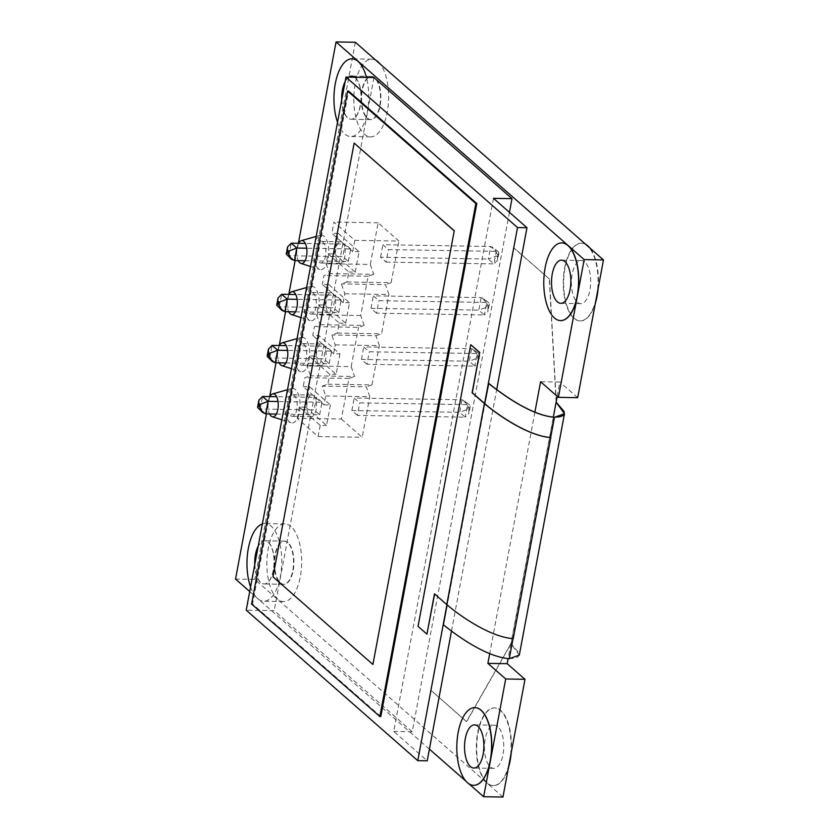 <?xml version="1.0" encoding="UTF-8"?>
<svg xmlns="http://www.w3.org/2000/svg" width="839" height="839" viewBox="0 0 839 839"><rect width="100%" height="100%" fill="white"/><g stroke="black" fill="none" stroke-linecap="round" stroke-linejoin="round"><path stroke-width="0.63" stroke-dasharray="4.2 3.15" d="M291.028 526.504A38.846 17.399 -89.1 0 0 284.893 523.872A38.846 17.399 -89.1 0 0 267.263 555.428A38.846 17.399 -89.1 0 0 277.478 598.931A38.846 17.399 -89.1 0 0 283.613 601.563A38.846 17.399 -89.1 0 0 301.243 570.017A38.846 17.399 -89.1 0 0 291.028 526.504M288.018 542.602A21.583 9.659 -89.1 0 0 284.61 541.134A21.583 9.659 -89.1 0 0 274.814 558.669A21.583 9.659 -89.1 0 0 280.488 582.832A21.583 9.659 -89.1 0 0 283.897 584.301A21.583 9.659 -89.1 0 0 293.692 566.776A21.583 9.659 -89.1 0 0 288.018 542.602M250.567 586.943A38.846 17.399 -89.1 0 0 257.604 598.606A38.846 17.399 -89.1 0 0 263.74 601.238A38.846 17.399 -89.1 0 0 281.369 569.681A38.846 17.399 -89.1 0 0 271.154 526.179A38.846 17.399 -89.1 0 0 265.019 523.546A38.846 17.399 -89.1 0 0 262.366 523.956M254.741 564.689A21.583 9.659 -89.1 0 0 260.614 582.507A21.583 9.659 -89.1 0 0 264.023 583.975A21.583 9.659 -89.1 0 0 273.818 566.44A21.583 9.659 -89.1 0 0 268.144 542.277A21.583 9.659 -89.1 0 0 264.736 540.809A21.583 9.659 -89.1 0 0 258.192 546.21M337.54 122.242A38.846 17.399 -89.1 0 0 344.567 133.904A38.846 17.399 -89.1 0 0 350.702 136.537A38.846 17.399 -89.1 0 0 366.234 116.81A38.846 17.399 -89.1 0 0 366.454 77.429M341.704 99.988A21.583 9.659 -89.1 0 0 347.577 117.806A21.583 9.659 -89.1 0 0 350.985 119.264A21.583 9.659 -89.1 0 0 360.78 101.739A21.583 9.659 -89.1 0 0 355.107 77.576A21.583 9.659 -89.1 0 0 354.698 77.24M348.667 77.136A21.583 9.659 -89.1 0 0 345.165 81.509M374.981 77.901A21.583 9.659 -89.1 0 0 371.572 76.433A21.583 9.659 -89.1 0 0 361.777 93.968A21.583 9.659 -89.1 0 0 367.451 118.131A21.583 9.659 -89.1 0 0 370.859 119.599A21.583 9.659 -89.1 0 0 380.654 102.075A21.583 9.659 -89.1 0 0 374.981 77.901M375.935 60.335A38.846 17.399 -89.1 0 0 371.866 59.17A38.846 17.399 -89.1 0 0 354.226 90.727A38.846 17.399 -89.1 0 0 364.441 134.23A38.846 17.399 -89.1 0 0 370.576 136.862A38.846 17.399 -89.1 0 0 387.943 107.696A38.846 17.399 -89.1 0 0 379.952 63.858M277.09 306.193L279.335 306.822L333.251 307.714L335.59 295.192L295.748 294.531M267.526 357.299L269.77 357.917L323.686 358.809L326.025 346.287L286.183 345.626M285.889 362.951L329.224 363.675L323.686 358.809M295.454 311.856L338.788 312.569L333.251 307.714M338.788 312.569L341.137 300.058L297.132 299.324M341.137 300.058L335.59 295.192M333.576 353.785L335.243 344.86L331.825 334.992L337.456 333.062L339.313 323.12L318.495 304.872L316.639 314.803L320.058 324.672L314.426 326.612L312.758 335.527L319.135 335.631L339.942 353.89L333.576 353.785L312.758 335.527M329.224 363.675L331.573 351.153L287.567 350.419M318.495 304.872L324.871 304.977L345.678 323.235L339.313 323.12M331.573 351.153L326.025 346.287M345.678 323.235L349.506 302.795L328.699 284.536L324.871 304.977M286.655 255.098L288.899 255.727L342.805 256.619L345.154 244.097L305.302 243.436M339.942 353.89L336.124 374.33L315.307 356.072L319.135 335.631M257.972 408.394L260.205 409.013L314.122 409.904L316.46 397.382L276.618 396.721M328.699 284.536L322.323 284.431L343.141 302.69L349.506 302.795M315.307 356.072L308.941 355.967L329.748 374.225L336.124 374.33M343.141 302.69L344.808 293.765L341.389 283.897L347.01 281.967L348.877 272.025L328.059 253.777L326.203 263.708L329.622 273.577L323.99 275.507L322.323 284.431M305.018 260.761L348.353 261.474L342.805 256.619M348.353 261.474L350.692 248.952L306.686 248.229M350.692 248.952L345.154 244.097M325.679 395.966L369.789 396.69L366.37 386.821L322.26 386.097L325.679 395.966L324.011 404.88L303.204 386.622L304.872 377.707L310.493 375.778L307.074 365.909L308.941 355.967M322.26 386.097L327.892 384.157L329.748 374.225M276.335 414.057L319.669 414.77L314.122 409.904M319.669 414.77L322.008 402.248L278.003 401.524M322.008 402.248L316.46 397.382M328.059 253.777L334.436 253.881L355.243 272.13L348.877 272.025M324.011 404.88L330.388 404.985L309.57 386.727L303.204 386.622M487.952 307.965L487.983 311.311L484.355 314.982L486.693 302.459L378.871 300.677L373.334 295.821L481.156 297.593L484.229 298.957L488.938 303.078L486.693 302.459L481.156 297.593L478.807 310.115L486.935 307.074L487.952 307.965L489.315 304.179L488.938 303.078M468.823 410.156L468.865 413.501L465.226 417.172L467.575 404.65L359.742 402.867L354.205 398.011L462.027 399.794L465.11 401.147L469.819 405.279L467.575 404.65L462.027 399.794L459.688 412.316L467.805 409.264L468.823 410.156L470.197 406.38L469.819 405.279M355.243 272.13L359.071 251.69L338.253 233.441L334.436 253.881M330.388 404.985L326.56 425.425L305.742 407.167L309.57 386.727M478.387 359.061L478.419 362.406L474.79 366.077L477.139 353.555L369.307 351.772L363.769 346.916L471.591 348.699L474.664 350.052L479.373 354.184L477.139 353.555L471.591 348.699L469.253 361.21L477.37 358.169L478.387 359.061L479.761 355.275L479.373 354.184M498.88 253.084L497.548 260.205L497.517 256.87L496.499 255.979L496.929 253.672L497.947 254.574L498.88 253.084L498.502 251.983L496.258 251.364L388.436 249.582L382.888 244.715L490.721 246.498L493.793 247.851L498.502 251.983M496.929 253.672L493.793 247.851M486.935 307.074L487.365 304.777L484.229 298.957M376.533 313.199L370.985 308.333L478.807 310.115L484.355 314.982L376.533 313.199L378.871 300.677M467.805 409.264L468.235 406.967L465.11 401.147M357.404 415.389L351.866 410.533L459.688 412.316L465.226 417.172L357.404 415.389L359.742 402.867M338.253 233.441L331.887 233.336L352.695 251.585L359.071 251.69M305.742 407.167L299.376 407.062L320.183 425.321L326.56 425.425M477.37 358.169L477.8 355.872L474.664 350.052M366.968 364.294L361.42 359.428L469.253 361.21L474.79 366.077L366.968 364.294L369.307 351.772M497.548 260.205L493.919 263.886L496.258 251.364L490.721 246.498L488.371 259.02L496.499 255.979M352.695 251.585L354.803 240.353L333.995 222.094L331.887 233.336M326.203 263.708L370.314 264.442L373.733 274.311L329.622 273.577M320.058 324.672L364.168 325.406L360.749 315.537L368.101 276.241L373.733 274.311M368.101 276.241L323.99 275.507M360.749 315.537L316.639 314.803M364.168 325.406L358.547 327.336L314.426 326.612M307.074 365.909L351.184 366.633L354.603 376.501L310.493 375.778M320.183 425.321L318.086 436.563L297.268 418.304L341.379 419.028L348.982 378.431L354.603 376.501M348.982 378.431L304.872 377.707M297.268 418.304L299.376 407.062M327.892 384.157L372.002 384.891L366.37 386.821M335.243 344.86L379.354 345.595L375.935 335.726L331.825 334.992M344.808 293.765L388.918 294.499L385.5 284.631L341.389 283.897M375.935 335.726L381.567 333.796L388.918 294.499M337.456 333.062L381.567 333.796M347.01 281.967L391.121 282.701L385.5 284.631M386.087 262.104L493.919 263.886L488.371 259.02L380.549 257.237L386.087 262.104L388.436 249.582M380.549 257.237L382.888 244.715M370.985 308.333L373.334 295.821M351.866 410.533L354.205 398.011M370.314 264.442L378.106 222.817L398.913 241.076L354.803 240.353M378.106 222.817L333.995 222.094M351.184 366.633L358.547 327.336M341.379 419.028L362.196 437.287L369.789 396.69M318.086 436.563L362.196 437.287M372.002 384.891L379.354 345.595M391.121 282.701L398.913 241.076M361.42 359.428L363.769 346.916M474.947 707.613A38.846 17.399 -89.1 0 0 457.402 739.264A38.846 17.399 -89.1 0 0 467.627 782.672L466.033 781.277M534.894 412.159L489.703 653.633M561.91 242.911A38.846 17.399 -89.1 0 0 544.364 274.563A38.846 17.399 -89.1 0 0 554.589 317.971A38.846 17.399 -89.1 0 0 560.63 320.603M298.359 243.32L295.129 260.593M288.805 294.416L285.564 311.699M279.24 345.511L276 362.794M269.676 396.616L266.445 413.889M429.4 749.133L249.718 591.516M300.058 364.483A10.792 4.835 -89.1 0 0 301.757 365.206A10.792 4.835 -89.1 0 0 306.654 356.449A10.792 4.835 -89.1 0 0 303.823 344.357A10.792 4.835 -89.1 0 0 302.113 343.633A10.792 4.835 -89.1 0 0 297.216 352.39A10.792 4.835 -89.1 0 0 300.058 364.483M309.612 313.377A10.792 4.835 -89.1 0 0 311.321 314.111A10.792 4.835 -89.1 0 0 316.219 305.344A10.792 4.835 -89.1 0 0 313.377 293.262A10.792 4.835 -89.1 0 0 311.678 292.528A10.792 4.835 -89.1 0 0 306.78 301.295A10.792 4.835 -89.1 0 0 309.612 313.377M319.177 262.282A10.792 4.835 -89.1 0 0 320.886 263.016A10.792 4.835 -89.1 0 0 325.784 254.248A10.792 4.835 -89.1 0 0 322.942 242.167A10.792 4.835 -89.1 0 0 321.243 241.433A10.792 4.835 -89.1 0 0 316.345 250.2A10.792 4.835 -89.1 0 0 319.177 262.282M290.493 415.578A10.792 4.835 -89.1 0 0 292.192 416.301A10.792 4.835 -89.1 0 0 297.09 407.544A10.792 4.835 -89.1 0 0 294.258 395.463A10.792 4.835 -89.1 0 0 292.549 394.729A10.792 4.835 -89.1 0 0 287.651 403.486A10.792 4.835 -89.1 0 0 290.493 415.578M341.872 99.086A21.583 9.659 -89.1 0 0 347.776 117.806A21.583 9.659 -89.1 0 0 351.184 119.274A21.583 9.659 -89.1 0 0 360.98 101.75A21.583 9.659 -89.1 0 0 355.306 77.576A21.583 9.659 -89.1 0 0 351.898 76.108A21.583 9.659 -89.1 0 0 351.793 76.108M348.856 77.136A21.583 9.659 -89.1 0 0 345.049 82.128M254.909 563.787A21.583 9.659 -89.1 0 0 260.803 582.507A21.583 9.659 -89.1 0 0 264.212 583.975A21.583 9.659 -89.1 0 0 274.007 566.451A21.583 9.659 -89.1 0 0 268.333 542.277A21.583 9.659 -89.1 0 0 264.925 540.809A21.583 9.659 -89.1 0 0 258.076 546.829M509.451 212.351L412.253 731.755L274.206 610.656L246.226 610.194M373.963 77.555L274.206 610.656M373.103 664.478L273.168 576.812L354.341 143.091M513.237 638.657L513.174 638.584C489.84 636.969 458.597 614.725 446.967 604.604L434.476 593.813M550.804 437.507L513.174 638.584M484.564 403.664L446.935 604.741M251.595 604.028L252.56 604.038L348.563 91.063M380.812 716.537L252.56 604.038M427.124 634.148L418.021 626.334M418.221 626.334L470.931 344.693M451.497 631.054L496.698 389.527M447.114 604.898L484.764 403.674M554.369 417.235L509.189 658.636C484.502 656.57 454.56 633.539 443.569 624.814L488.749 383.413M493.489 198.34L393.722 731.44L427.208 760.816M509.189 658.636L514.737 658.206L517.894 656.937L519.1 655.07L518.796 652.711L510.941 643.565L553.321 417.13M519.31 655.112L510.941 643.565L508.13 658.594M513.028 638.647L550.678 437.497M497.852 726.668A21.583 9.659 -89.1 0 0 494.444 725.2A21.583 9.659 -89.1 0 0 484.648 742.735A21.583 9.659 -89.1 0 0 490.322 766.898A21.583 9.659 -89.1 0 0 493.731 768.367A21.583 9.659 -89.1 0 0 503.526 750.832A21.583 9.659 -89.1 0 0 497.852 726.668M584.814 261.967A21.583 9.659 -89.1 0 0 581.406 260.499A21.583 9.659 -89.1 0 0 571.611 278.034A21.583 9.659 -89.1 0 0 577.284 302.197A21.583 9.659 -89.1 0 0 580.693 303.666A21.583 9.659 -89.1 0 0 590.488 286.13A21.583 9.659 -89.1 0 0 584.814 261.967M412.253 731.755L393.722 731.44M557.211 396.312L559.886 382.039L540.589 381.724M468.886 783.773L467.627 782.672A38.846 17.399 -89.1 0 0 473.668 785.304M556.267 401.367L549.482 279.072L513.856 247.83L431.036 690.403L466.662 721.645L511.129 643.565L556.309 402.164M511.15 753.212A38.846 17.399 -89.1 0 0 500.862 710.57A38.846 17.399 -89.1 0 0 494.727 707.938A38.846 17.399 -89.1 0 0 477.097 739.484A38.846 17.399 -89.1 0 0 487.312 782.997A38.846 17.399 -89.1 0 0 493.437 785.629A38.846 17.399 -89.1 0 0 508.413 767.895M502.949 797.05L486.924 782.986A38.846 17.399 -89.1 0 0 493.059 785.619A38.846 17.399 -89.1 0 0 509.724 760.837A38.846 17.399 -89.1 0 0 494.339 707.938A38.846 17.399 -89.1 0 0 476.709 739.484A38.846 17.399 -89.1 0 0 486.924 782.986L254.825 579.392L235.528 579.067M585.769 244.39A38.846 17.399 -89.1 0 0 581.689 243.237A38.846 17.399 -89.1 0 0 564.06 274.783A38.846 17.399 -89.1 0 0 574.275 318.296A38.846 17.399 -89.1 0 0 580.41 320.928A38.846 17.399 -89.1 0 0 595.375 303.194M598.123 288.511A38.846 17.399 -89.1 0 0 589.786 247.914M596.697 296.136A38.846 17.399 -89.1 0 0 587.436 245.869A38.846 17.399 -89.1 0 0 581.301 243.226A38.846 17.399 -89.1 0 0 563.672 274.783A38.846 17.399 -89.1 0 0 573.886 318.285A38.846 17.399 -89.1 0 0 580.022 320.918A38.846 17.399 -89.1 0 0 596.697 296.136M319.355 364.797A10.792 4.835 -89.1 0 0 321.054 365.531A10.792 4.835 -89.1 0 0 325.952 356.764A10.792 4.835 -89.1 0 0 323.109 344.682A10.792 4.835 -89.1 0 0 321.41 343.948A10.792 4.835 -89.1 0 0 316.513 352.716A10.792 4.835 -89.1 0 0 319.355 364.797M328.909 313.702A10.792 4.835 -89.1 0 0 330.618 314.436A10.792 4.835 -89.1 0 0 335.516 305.669A10.792 4.835 -89.1 0 0 332.674 293.587A10.792 4.835 -89.1 0 0 330.975 292.853A10.792 4.835 -89.1 0 0 326.077 301.61A10.792 4.835 -89.1 0 0 328.909 313.702M338.474 262.607A10.792 4.835 -89.1 0 0 340.183 263.331A10.792 4.835 -89.1 0 0 345.081 254.574A10.792 4.835 -89.1 0 0 342.239 242.481A10.792 4.835 -89.1 0 0 340.54 241.758A10.792 4.835 -89.1 0 0 335.642 250.515A10.792 4.835 -89.1 0 0 338.474 262.607M309.79 415.892A10.792 4.835 -89.1 0 0 311.489 416.626A10.792 4.835 -89.1 0 0 316.387 407.859A10.792 4.835 -89.1 0 0 313.555 395.777A10.792 4.835 -89.1 0 0 311.846 395.043A10.792 4.835 -89.1 0 0 306.948 403.811A10.792 4.835 -89.1 0 0 309.79 415.892M367.073 118.131A21.583 9.659 -89.1 0 0 370.471 119.589A21.583 9.659 -89.1 0 0 380.277 102.064A21.583 9.659 -89.1 0 0 374.593 77.891A21.583 9.659 -89.1 0 0 371.195 76.433A21.583 9.659 -89.1 0 0 361.389 93.958A21.583 9.659 -89.1 0 0 367.073 118.131M280.1 582.832A21.583 9.659 -89.1 0 0 283.509 584.29A21.583 9.659 -89.1 0 0 293.304 566.765A21.583 9.659 -89.1 0 0 287.63 542.592A21.583 9.659 -89.1 0 0 284.222 541.134A21.583 9.659 -89.1 0 0 274.426 558.659A21.583 9.659 -89.1 0 0 280.1 582.832M431.036 690.403L466.463 721.645L510.941 643.565M355.348 42.265L254.825 579.392M577.693 397.665L559.886 382.039M549.482 279.072L513.667 247.82L430.837 690.392M556.121 402.154L549.293 279.072M324.095 236.262A17.262 7.729 -89.1 0 0 320.33 235.235A17.262 7.729 -89.1 0 0 313.44 250.263A17.262 7.729 -89.1 0 0 318.075 268.459A17.262 7.729 -89.1 0 0 319.764 269.455A17.262 7.729 -89.1 0 0 328.51 256.734A17.262 7.729 -89.1 0 0 324.095 236.262M298.558 243.32A11.484 5.139 -89.1 0 0 298.275 260.646M295.412 389.558A17.262 7.729 -89.1 0 0 291.647 388.53A17.262 7.729 -89.1 0 0 284.746 403.559A17.262 7.729 -89.1 0 0 289.382 421.744A17.262 7.729 -89.1 0 0 291.081 422.741A17.262 7.729 -89.1 0 0 299.817 410.03A17.262 7.729 -89.1 0 0 295.412 389.558M269.875 396.616A11.484 5.139 -89.1 0 0 269.581 413.942M304.977 338.463A17.262 7.729 -89.1 0 0 301.201 337.435A17.262 7.729 -89.1 0 0 294.311 352.464A17.262 7.729 -89.1 0 0 298.946 370.649A17.262 7.729 -89.1 0 0 300.635 371.646A17.262 7.729 -89.1 0 0 309.381 358.935A17.262 7.729 -89.1 0 0 304.977 338.463M279.429 345.521A11.484 5.139 -89.1 0 0 279.146 362.847M314.531 287.368A17.262 7.729 -89.1 0 0 310.766 286.33A17.262 7.729 -89.1 0 0 303.875 301.369A17.262 7.729 -89.1 0 0 308.511 319.554A17.262 7.729 -89.1 0 0 310.199 320.55A17.262 7.729 -89.1 0 0 318.946 307.829A17.262 7.729 -89.1 0 0 314.531 287.368M288.994 294.416A11.484 5.139 -89.1 0 0 288.71 311.751M284.872 311.678L279.335 306.822L281.673 294.3M275.318 362.784L269.77 357.917L272.119 345.395M294.437 260.583L288.899 255.727L291.238 243.205M265.753 413.879L260.205 409.013L262.555 396.49M487.365 304.777L488.382 305.669M468.235 406.967L469.253 407.859M477.8 355.872L478.817 356.764M497.517 256.87L497.947 254.574M284.893 523.872L265.019 523.546M283.613 601.563L263.74 601.238M284.61 541.134L264.736 540.809M283.897 584.301L264.023 583.975M371.572 76.433L351.698 76.108M370.859 119.599L350.985 119.264M371.866 59.17L351.981 58.845M370.576 136.862L350.702 136.537M489.315 304.179L487.983 311.311M470.197 406.38L468.865 413.501M479.761 355.275L478.419 362.406M564.28 413.669L519.1 655.07M494.444 725.2L474.57 724.875M493.731 768.367L473.857 768.031M581.406 260.499L561.532 260.174M580.693 303.666L560.819 303.33M321.41 343.948L302.113 343.633M321.054 365.531L301.757 365.206M330.975 292.853L311.678 292.528M330.618 314.436L311.321 314.111M340.54 241.758L321.243 241.433M340.183 263.331L320.886 263.016M311.846 395.043L292.549 394.729M311.489 416.626L292.192 416.301M371.195 76.433L351.898 76.108M370.471 119.589L351.184 119.274M284.222 541.134L264.925 540.809M283.509 584.29L264.212 583.975M310.545 266.498L319.764 269.455M316.177 236.42L320.33 235.235M281.852 419.783L291.081 422.741M287.483 389.705L291.647 388.53M291.416 368.688L300.635 371.646M297.048 338.61L301.201 337.435M300.981 317.593L310.199 320.55M306.613 287.515L310.766 286.33"/><path stroke-width="1.26" d="M262.366 523.956A38.846 17.399 -89.1 0 0 248.344 548.328A38.846 17.399 -89.1 0 0 250.567 586.943M258.192 546.21A21.583 9.659 -89.1 0 0 254.741 564.689M366.454 77.429A38.846 17.399 -89.1 0 0 358.117 61.478A38.846 17.399 -89.1 0 0 351.981 58.845A38.846 17.399 -89.1 0 0 335.873 80.901A38.846 17.399 -89.1 0 0 337.54 122.242M354.698 77.24A21.583 9.659 -89.1 0 0 351.698 76.108A21.583 9.659 -89.1 0 0 348.667 77.136M345.165 81.509A21.583 9.659 -89.1 0 0 341.704 99.988M379.952 63.858A38.846 17.399 -89.1 0 0 377.99 61.803A38.846 17.399 -89.1 0 0 375.935 60.335M281.799 310.325L278.674 304.505L277.646 303.613L276.713 305.102L281.799 310.325L284.872 311.678L287.221 299.166L281.673 294.3L278.045 297.971L276.713 305.102M277.646 303.613L278.045 297.971M269.109 355.6L269.539 353.303L268.522 352.411L268.092 354.708L272.235 361.431L275.318 362.784L277.657 350.262L272.119 345.395L268.48 349.066L267.148 356.197L272.235 361.431M268.092 354.708L267.148 356.197M278.674 304.505L279.104 302.208L287.221 299.166L297.132 299.324M295.748 294.531L281.673 294.3M269.539 353.303L277.657 350.262L287.567 350.419M268.522 352.411L268.48 349.066M285.889 362.951L275.318 362.784M295.454 311.856L284.872 311.678M286.183 345.626L272.119 345.395M291.364 259.23L288.228 253.409L287.211 252.518L286.277 254.007L291.364 259.23L294.437 260.583L296.786 248.061L291.238 243.205L287.609 246.876L286.277 254.007M287.211 252.518L287.609 246.876M262.68 412.526L259.545 406.705L258.527 405.803L257.583 407.293L262.68 412.526L265.753 413.879L268.092 401.357L262.555 396.49L258.915 400.172L257.583 407.293M258.527 405.803L258.915 400.172M288.228 253.409L288.658 251.113L296.786 248.061L306.686 248.229M305.302 243.436L291.238 243.205M259.545 406.705L259.975 404.398L268.092 401.357L278.003 401.524M276.618 396.721L262.555 396.49M305.018 260.761L294.437 260.583M276.335 414.057L265.753 413.879M505.697 678.982L487.879 663.355L507.176 663.68L524.983 679.307L505.697 678.982L490.437 760.522A38.846 17.399 -89.1 0 0 475.042 707.613A38.846 17.399 -89.1 0 0 474.947 707.613M560.63 320.603A38.846 17.399 -89.1 0 0 560.725 320.603A38.846 17.399 -89.1 0 0 577.4 295.821L558.396 397.35L540.589 381.724L534.894 412.159M489.703 653.633L487.879 663.355M584.175 259.608L336.051 41.95L355.348 42.265L603.472 259.933L584.175 259.608L577.4 295.821A38.846 17.399 -89.1 0 0 568.15 245.544A38.846 17.399 -89.1 0 0 562.015 242.911A38.846 17.399 -89.1 0 0 561.91 242.911M336.051 41.95L298.359 243.32M295.129 260.593L288.805 294.416M285.564 311.699L279.24 345.511M276 362.794L269.676 396.616M266.445 413.889L235.528 579.067L249.718 591.516M466.033 781.277L429.4 749.133M351.793 76.108A21.583 9.659 -89.1 0 0 348.856 77.136M345.049 82.128A21.583 9.659 -89.1 0 0 341.872 99.086M258.076 546.829A21.583 9.659 -89.1 0 0 254.909 563.787M496.698 389.527L526.976 227.715L493.489 198.34L512.01 198.654L373.963 77.555L345.993 77.094L246.226 610.194L417.759 760.658L446.935 604.741M512.01 198.654L509.451 212.351M454.077 230.746L354.142 143.091L272.979 576.812L372.904 664.467L454.266 230.756L354.142 143.091M454.266 230.756L372.904 664.467M550.866 437.58C527.27 435.955 496.006 413.617 484.397 403.528L472.105 392.736L479.635 352.506L470.731 344.693L418.021 626.334L426.936 634.148L434.476 593.813L446.768 604.594C458.367 614.693 489.64 637.032 513.237 638.657L550.804 437.507C527.469 435.892 496.227 413.648 484.596 403.528L484.564 403.664M475.849 203.541L347.598 91.042L251.595 604.028L379.847 716.527L475.849 203.541L476.814 203.562L348.563 91.063L347.598 91.042M379.847 716.527L380.812 716.537L476.814 203.562M526.976 227.715L517.527 227.568L484.596 403.528L472.305 392.746L479.635 352.506M434.644 593.96L426.936 634.148M479.835 352.506L470.731 344.693M417.759 760.658L427.208 760.816L451.497 631.054M550.678 437.497L554.453 417.308L564.49 413.7L519.31 655.112L509.273 658.709C484.25 656.601 454.392 633.518 443.38 624.814L447.114 604.898M484.764 403.674L488.749 383.413C499.74 392.138 529.682 415.158 554.369 417.235L559.917 416.794L563.074 415.536L564.28 413.669L563.965 411.309L556.121 402.154L557.211 396.312M517.527 227.568L345.993 77.094M554.401 317.96A38.846 17.399 -89.1 0 0 560.536 320.592A38.846 17.399 -89.1 0 0 578.165 289.046A38.846 17.399 -89.1 0 0 567.951 245.544A38.846 17.399 -89.1 0 0 561.815 242.911A38.846 17.399 -89.1 0 0 544.186 274.458A38.846 17.399 -89.1 0 0 554.401 317.96M557.411 301.872A21.583 9.659 -89.1 0 0 560.819 303.33A21.583 9.659 -89.1 0 0 570.614 285.805A21.583 9.659 -89.1 0 0 564.941 261.632A21.583 9.659 -89.1 0 0 561.532 260.174A21.583 9.659 -89.1 0 0 551.737 277.699A21.583 9.659 -89.1 0 0 557.411 301.872M553.321 417.13L556.121 402.154L564.49 413.7M467.428 782.661A38.846 17.399 -89.1 0 0 473.563 785.304A38.846 17.399 -89.1 0 0 491.203 753.747A38.846 17.399 -89.1 0 0 480.988 710.245A38.846 17.399 -89.1 0 0 474.853 707.613A38.846 17.399 -89.1 0 0 457.213 739.159A38.846 17.399 -89.1 0 0 467.428 782.661M470.448 766.573A21.583 9.659 -89.1 0 0 473.857 768.031A21.583 9.659 -89.1 0 0 483.652 750.506A21.583 9.659 -89.1 0 0 477.978 726.333A21.583 9.659 -89.1 0 0 474.57 724.875A21.583 9.659 -89.1 0 0 464.764 742.4A21.583 9.659 -89.1 0 0 470.448 766.573M554.453 417.308C529.43 415.19 499.572 392.117 488.56 383.413M509.273 658.709L513.028 638.647M507.176 663.68L508.13 658.594M473.668 785.304A38.846 17.399 -89.1 0 0 473.762 785.304A38.846 17.399 -89.1 0 0 490.437 760.522L483.652 796.735L468.886 783.773M508.413 767.895A38.846 17.399 -89.1 0 0 511.15 753.212M524.983 679.307L502.949 797.05L483.652 796.735M589.786 247.914A38.846 17.399 -89.1 0 0 587.824 245.869A38.846 17.399 -89.1 0 0 585.769 244.39M595.375 303.194A38.846 17.399 -89.1 0 0 598.123 288.511M603.472 259.933L577.693 397.665L558.396 397.35M556.267 401.367L556.309 402.164M298.275 260.646A11.484 5.139 -89.1 0 0 299.785 262.743A11.484 5.139 -89.1 0 0 300.907 263.404A11.484 5.139 -89.1 0 0 306.728 254.951A11.484 5.139 -89.1 0 0 303.791 241.338A11.484 5.139 -89.1 0 0 301.285 240.657A11.484 5.139 -89.1 0 0 298.558 243.32M269.581 413.942A11.484 5.139 -89.1 0 0 271.102 416.039A11.484 5.139 -89.1 0 0 272.224 416.7A11.484 5.139 -89.1 0 0 278.034 408.247A11.484 5.139 -89.1 0 0 275.108 394.634A11.484 5.139 -89.1 0 0 272.602 393.942A11.484 5.139 -89.1 0 0 269.875 396.616M279.146 362.847A11.484 5.139 -89.1 0 0 280.656 364.944A11.484 5.139 -89.1 0 0 281.789 365.605A11.484 5.139 -89.1 0 0 287.599 357.141A11.484 5.139 -89.1 0 0 284.662 343.529A11.484 5.139 -89.1 0 0 282.166 342.847A11.484 5.139 -89.1 0 0 279.429 345.521M288.71 311.751A11.484 5.139 -89.1 0 0 290.221 313.838A11.484 5.139 -89.1 0 0 291.353 314.51A11.484 5.139 -89.1 0 0 297.163 306.046A11.484 5.139 -89.1 0 0 294.227 292.433A11.484 5.139 -89.1 0 0 291.72 291.752A11.484 5.139 -89.1 0 0 288.994 294.416M279.104 302.208L278.087 301.316M288.658 251.113L287.641 250.211M259.975 404.398L258.957 403.507M484.397 403.528L446.768 604.594M300.907 263.404L310.545 266.498M301.285 240.657L316.177 236.42M272.224 416.7L281.852 419.783M272.602 393.942L287.483 389.705M281.789 365.605L291.416 368.688M282.166 342.847L297.048 338.61M291.353 314.51L300.981 317.593M291.72 291.752L306.613 287.515"/></g></svg>
